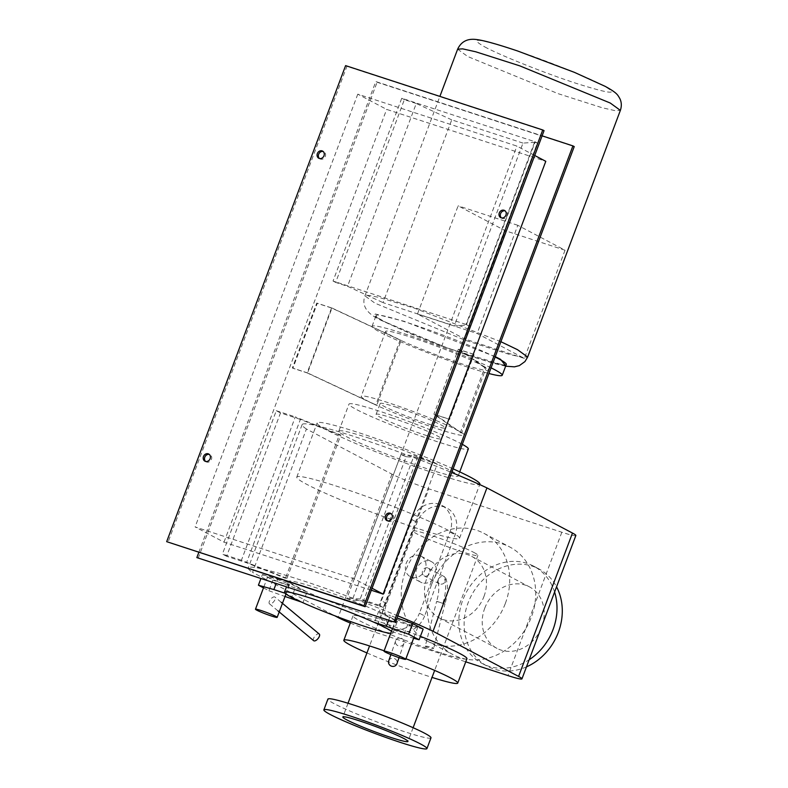 <?xml version="1.0" encoding="UTF-8"?>
<svg xmlns="http://www.w3.org/2000/svg" width="788" height="788" viewBox="0 0 788 788"><rect width="100%" height="100%" fill="white"/><g stroke="black" fill="none" stroke-linecap="round" stroke-linejoin="round"><path stroke-width="0.59" stroke-dasharray="3.94 2.96" d="M565.035 250.229L524.375 358.422L477.134 333.491L517.805 225.299L565.035 250.229L505.364 230.756L458.124 205.826L417.463 314.018L464.693 338.948L505.364 230.756M517.805 225.299L458.124 205.826M524.375 358.422L464.693 338.948M417.463 314.018L477.134 333.491M484.709 46.876C501.414 55.859 545.611 73.451 576.885 83.567C611.005 94.314 619.87 95.003 603.46 85.636C586.755 76.653 542.558 59.051 511.284 48.935C477.164 38.198 468.299 37.509 484.709 46.876M495.268 356.678L404.205 321.317L375.384 313.998L373.936 315.614L381.825 320.598L447.732 348.178L505.758 365.868M495.14 357.013A69.541 5.201 -159.4 0 0 422.989 327.847A69.541 5.201 -159.4 0 0 376.103 315.515A69.541 5.201 -159.4 0 0 384.199 321.376A69.541 5.201 -159.4 0 0 456.567 351.123A69.541 5.201 -159.4 0 0 506.3 364.45M491.072 367.829A69.541 5.201 -159.4 0 0 418.921 338.663A69.541 5.201 -159.4 0 0 372.034 326.331A69.541 5.201 -159.4 0 0 380.131 332.191A69.541 5.201 -159.4 0 0 488.934 373.512M401.259 638.241A4.344 4.098 -160.9 0 1 403.919 643.491A4.344 4.098 -160.9 0 1 398.354 645.914A4.344 4.098 -160.9 0 1 395.704 640.654A4.344 4.098 -160.9 0 1 401.259 638.241M388.72 660.876A4.344 4.098 -160.9 0 1 394.276 658.463A4.344 4.098 -160.9 0 1 396.935 663.713M388.582 620.432L390.405 615.605L397.044 617.979M391.774 631.533L403.653 635.404L407.672 624.717L395.793 620.845L391.774 631.533L374.507 622.412L378.526 611.724L390.405 615.605M395.793 620.845L378.526 611.724M423.146 629.08L407.672 624.717M403.653 635.404L413.631 638.221M416.556 625.879A11.593 0.867 20.6 0 1 417.906 626.854A11.593 0.867 20.6 0 1 409.612 624.628A11.593 0.867 20.6 0 1 397.556 619.673A11.593 0.867 20.6 0 1 396.206 618.698A11.593 0.867 20.6 0 1 404.49 620.924A11.593 0.867 20.6 0 1 416.556 625.879M424.614 615.93A23.177 19.917 117.8 0 1 394.788 630.233A23.177 19.917 117.8 0 1 386.603 603.529L417.108 522.385A23.177 19.917 117.8 0 1 446.934 508.083A23.177 19.917 117.8 0 1 455.109 534.786L424.614 615.93L419.423 613.192L449.928 532.048A23.177 19.917 -62.2 0 0 441.743 505.354A23.177 19.917 -62.2 0 0 411.927 519.647L381.422 600.791A23.177 19.917 -62.2 0 0 389.597 627.494A23.177 19.917 -62.2 0 0 419.423 613.192M422.102 582.785A11.593 9.958 117.8 0 1 420.762 582.214A11.593 9.958 117.8 0 1 416.99 568.079A11.593 9.958 117.8 0 1 430.238 561.145A11.593 9.958 117.8 0 1 431.578 561.716A11.593 9.958 117.8 0 1 435.35 575.851A11.593 9.958 117.8 0 1 422.102 582.785M419.738 555.599A11.593 9.958 -62.2 0 0 406.5 562.534A11.593 9.958 -62.2 0 0 410.262 576.668A11.593 9.958 -62.2 0 0 411.612 577.24A11.593 9.958 -62.2 0 0 424.85 570.305A11.593 9.958 -62.2 0 0 421.087 556.17A11.593 9.958 -62.2 0 0 419.738 555.599M437.232 601.48L444.353 603.805L436.611 601.441L425.264 646.229A4.344 0.492 -165.8 0 1 427.49 646.347A4.344 0.492 -165.8 0 1 431.726 647.431A4.344 0.492 -165.8 0 1 433.686 648.366A4.344 0.492 -165.8 0 1 431.45 648.238A4.344 0.492 -165.8 0 1 427.224 647.165A4.344 0.492 -165.8 0 1 425.264 646.229M444.353 603.805L444.974 603.844L433.686 648.366M438.355 579.111L437.951 582.125L439.852 584.046C442.186 584.519 444.068 583.642 445.476 581.436L445.811 578.254L443.93 576.471C441.615 576.018 439.753 576.895 438.355 579.111M427.697 567.902A4.344 3.733 -62.2 0 0 422.732 570.502A4.344 3.733 -62.2 0 0 424.141 575.811A4.344 3.733 -62.2 0 0 424.643 576.018A4.344 3.733 -62.2 0 0 429.608 573.418A4.344 3.733 -62.2 0 0 428.199 568.118A4.344 3.733 -62.2 0 0 427.697 567.902M269.821 603.963A4.344 1.98 129.8 0 1 269.417 603.766A4.344 1.98 129.8 0 1 270.382 599.55A4.344 1.98 129.8 0 1 274.579 596.89A4.344 1.98 129.8 0 1 274.982 597.087A4.344 1.98 129.8 0 1 274.017 601.313A4.344 1.98 129.8 0 1 269.821 603.963M313.683 640.713A4.344 1.98 129.8 0 1 314.648 636.497A4.344 1.98 129.8 0 1 318.844 633.838A4.344 1.98 129.8 0 1 319.258 634.045M263.488 587.887L268.915 590.754L272.924 580.067L262.434 574.521L260.848 578.747M262.434 574.521L277.908 578.885L276.086 583.721M277.908 578.885L289.777 582.765L285.758 593.453L284.98 593.197M289.777 582.765L307.044 591.877L303.025 602.564L285.758 593.453M301.321 602.012L303.025 602.564M307.044 591.877L295.175 588.006L291.156 598.693M268.915 590.754L285.01 596.496M295.175 588.006L272.924 580.067M288.024 583.928A11.593 0.867 20.6 0 1 289.373 584.903A11.593 0.867 20.6 0 1 281.08 582.687A11.593 0.867 20.6 0 1 269.023 577.732A11.593 0.867 20.6 0 1 267.674 576.747A11.593 0.867 20.6 0 1 275.958 578.973A11.593 0.867 20.6 0 1 288.024 583.928M307.576 372.931L292.368 367.966L316.766 303.055L331.975 308.019L307.576 372.931L376.733 405.259L401.131 340.347L400.166 340.052L375.758 404.973L376.733 405.259M331.975 308.019L401.131 340.347M400.166 340.052L331.541 307.98L307.143 372.901L375.758 404.973M331.541 307.98L317.288 303.331L292.89 368.242L307.143 372.901M292.368 367.966L292.89 368.242M317.288 303.331L316.766 303.055M460.359 432.553L461.63 432.996L486.038 368.085L484.758 367.632L460.359 432.553L433.922 414.163L458.32 349.251L473.519 354.216L449.121 419.127L433.922 414.163M484.758 367.632L458.32 349.251M473.519 354.216L474.051 354.492L449.652 419.403L449.121 419.127M474.051 354.492L459.798 349.842L435.4 414.754L449.652 419.403M461.63 432.996L435.4 414.754M459.798 349.842L486.038 368.085M367.602 400.984A55.052 4.117 -159.4 0 0 424.899 424.535A55.052 4.117 -159.4 0 0 464.27 435.084A55.052 4.117 -159.4 0 0 457.858 430.445A55.052 4.117 -159.4 0 0 400.56 406.894A55.052 4.117 -159.4 0 0 361.2 396.344A55.052 4.117 -159.4 0 0 367.602 400.984M482.256 365.524A55.052 4.117 20.6 0 1 488.668 370.173A55.052 4.117 20.6 0 1 449.298 359.614A55.052 4.117 20.6 0 1 392.01 336.072A55.052 4.117 20.6 0 1 385.598 331.433A55.052 4.117 20.6 0 1 424.959 341.982A55.052 4.117 20.6 0 1 482.256 365.524M466.043 324.439L333.038 281.04L401.752 98.244L534.756 141.653L466.043 324.439L468.673 325.828L537.377 143.042L535.003 142.264L466.299 325.05L468.673 325.828M534.756 141.653L537.377 143.042M535.003 142.264L522.996 143.101L454.292 325.897L466.299 325.05M522.996 143.101L451.741 119.855L383.037 302.641L454.292 325.897M451.741 119.855L416.251 103.504L347.538 286.3L383.037 302.641M416.251 103.504L404.372 99.633L335.668 282.419L347.538 286.3M333.038 281.04L335.668 282.419M404.372 99.633L401.752 98.244M575.851 535.505A28.979 2.167 20.6 0 1 561.844 532.245L428.839 488.836A28.979 2.167 20.6 0 1 391.971 474.159L306.414 428.997L252.534 572.344L334.792 615.773M350.305 623.052A28.979 2.167 -159.4 0 0 374.96 632.183L465.747 661.822M397.832 615.871A112.763 8.432 -159.4 0 0 248.24 567.941A112.763 8.432 -159.4 0 0 252.534 572.344M306.414 428.997A112.763 8.432 20.6 0 1 302.129 424.584A112.763 8.432 20.6 0 1 451.721 472.524M379.176 605.214L360.175 599.018L414.055 455.661L433.055 461.866L379.176 605.214L383.372 607.43L437.261 464.083L417.374 457.592L363.495 600.948L383.372 607.43M433.055 461.866L437.261 464.083M417.374 457.592L406.145 456.715L352.266 600.072L363.495 600.948M406.145 456.715L400.934 454.646L347.045 597.994L352.266 600.072M360.175 599.018L347.045 597.994M400.934 454.646L414.055 455.661M286.95 578.382L241.423 560.258L295.303 416.911L340.84 435.035L286.95 578.382L285.453 578.264L339.332 434.917L300.386 419.413L246.506 562.76L285.453 578.264M340.84 435.035L339.332 434.917M300.386 419.413L280.498 412.922L226.619 556.279L246.506 562.76M280.498 412.922L276.302 410.706L222.423 554.062L226.619 556.279M241.423 560.258L222.423 554.062M276.302 410.706L295.303 416.911M390.69 633.365A57.957 4.334 -159.4 0 0 392.966 633.01A57.957 4.334 -159.4 0 0 391.488 631.247M390.287 617.309A57.957 4.334 20.6 0 1 397.034 622.195A57.957 4.334 20.6 0 1 355.595 611.084A57.957 4.334 20.6 0 1 295.283 586.302A57.957 4.334 20.6 0 1 288.536 581.416A57.957 4.334 20.6 0 1 329.975 592.517A57.957 4.334 20.6 0 1 390.287 617.309M417.532 528.452A86.926 6.501 20.6 0 1 335.816 497.789A86.926 6.501 20.6 0 1 296.79 477.095A86.926 6.501 20.6 0 1 338.801 486.895A86.926 6.501 20.6 0 1 420.516 517.558A86.926 6.501 20.6 0 1 459.542 538.263A86.926 6.501 20.6 0 1 417.532 528.452M396.985 407.406A34.77 2.6 -159.4 0 0 380.18 403.476A34.77 2.6 -159.4 0 0 395.793 411.76A34.77 2.6 -159.4 0 0 428.475 424.023A34.77 2.6 -159.4 0 0 445.279 427.943A34.77 2.6 -159.4 0 0 429.667 419.669A34.77 2.6 -159.4 0 0 396.985 407.406M392.916 418.221A34.77 2.6 -159.4 0 0 376.122 414.301A34.77 2.6 -159.4 0 0 391.725 422.575A34.77 2.6 -159.4 0 0 424.407 434.848A34.77 2.6 -159.4 0 0 441.211 438.768A34.77 2.6 -159.4 0 0 425.609 430.484A34.77 2.6 -159.4 0 0 392.916 418.221M462.31 444.334A63.749 4.767 -159.4 0 0 379.796 411.297A63.749 4.767 -159.4 0 0 348.995 404.106A63.749 4.767 -159.4 0 0 377.61 419.285A63.749 4.767 -159.4 0 0 437.537 441.772A63.749 4.767 -159.4 0 0 468.338 448.963M369.631 438.345A63.749 4.767 -159.4 0 0 338.83 431.154A63.749 4.767 -159.4 0 0 367.444 446.333A63.749 4.767 -159.4 0 0 427.362 468.821A63.749 4.767 -159.4 0 0 458.173 476.011A63.749 4.767 -159.4 0 0 429.559 460.832A63.749 4.767 -159.4 0 0 369.631 438.345M453.11 468.83A86.926 6.501 -159.4 0 0 359.131 432.799A86.926 6.501 -159.4 0 0 317.131 422.998A86.926 6.501 -159.4 0 0 356.156 443.693A86.926 6.501 -159.4 0 0 437.862 474.356A86.926 6.501 -159.4 0 0 479.872 484.167M431.578 584.568A60.853 52.264 117.8 0 1 509.866 547.039A60.853 52.264 117.8 0 1 531.329 617.132A60.853 52.264 117.8 0 1 453.051 654.661A60.853 52.264 117.8 0 1 431.578 584.568M505.354 603.411A60.853 52.264 -62.2 0 0 483.881 533.318A60.853 52.264 -62.2 0 0 405.593 570.857A60.853 52.264 -62.2 0 0 427.066 640.949A60.853 52.264 -62.2 0 0 505.354 603.411M484.709 608.306A34.77 29.865 117.8 0 1 529.438 586.863A34.77 29.865 117.8 0 1 541.711 626.913A34.77 29.865 117.8 0 1 496.972 648.366A34.77 29.865 117.8 0 1 484.709 608.306M483.98 596.437A34.77 29.865 -62.2 0 0 471.707 556.387A34.77 29.865 -62.2 0 0 426.978 577.831A34.77 29.865 -62.2 0 0 439.241 617.89A34.77 29.865 -62.2 0 0 483.98 596.437M526.473 666.875A55.052 47.29 117.8 0 1 487.506 666.303A55.052 47.29 117.8 0 1 468.082 602.889A55.052 47.29 117.8 0 1 538.913 568.926A55.052 47.29 117.8 0 1 556.555 586.824M554.594 592.044A55.052 47.29 -62.2 0 0 533.624 566.139A55.052 47.29 -62.2 0 0 462.792 600.092A55.052 47.29 -62.2 0 0 482.226 663.506A55.052 47.29 -62.2 0 0 529.142 659.763M366.932 652.937A60.853 4.551 -159.4 0 0 432.031 677.404M466.929 658.679A60.853 4.551 20.6 0 1 423.422 647.017A60.853 4.551 20.6 0 1 360.086 620.993A60.853 4.551 20.6 0 1 353.004 615.861A60.853 4.551 20.6 0 1 420.398 636.379M405.918 658.748A60.853 4.551 -159.4 0 0 384.13 650.799M473.844 552.437A34.77 2.6 20.6 0 1 477.892 555.373A34.77 2.6 20.6 0 1 453.031 548.714A34.77 2.6 20.6 0 1 416.842 533.84A34.77 2.6 20.6 0 1 412.794 530.905A34.77 2.6 20.6 0 1 437.665 537.574A34.77 2.6 20.6 0 1 473.844 552.437M430.977 737.844A55.052 4.117 20.6 0 1 391.616 727.294A55.052 4.117 20.6 0 1 334.319 703.743A55.052 4.117 20.6 0 1 327.906 699.104M387.548 520.819A4.058 3.487 -62.2 0 0 388.159 521.252A4.058 3.487 -62.2 0 0 393.379 518.75A4.058 3.487 -62.2 0 0 391.951 514.072A4.058 3.487 -62.2 0 0 391.252 513.806M205.609 461.443A4.058 3.487 -62.2 0 0 206.229 461.876A4.058 3.487 -62.2 0 0 211.44 459.374A4.058 3.487 -62.2 0 0 210.012 454.696A4.058 3.487 -62.2 0 0 209.312 454.43M319.475 158.506A4.058 3.487 -62.2 0 0 320.095 158.94A4.058 3.487 -62.2 0 0 325.306 156.438A4.058 3.487 -62.2 0 0 323.878 151.759A4.058 3.487 -62.2 0 0 323.179 151.503M501.414 217.882A4.058 3.487 -62.2 0 0 502.025 218.315A4.058 3.487 -62.2 0 0 507.245 215.814A4.058 3.487 -62.2 0 0 505.817 211.135A4.058 3.487 -62.2 0 0 505.118 210.869M371.306 590.242L223.989 542.164L195.119 526.926L354.255 578.855L372.054 588.252M534.717 155.482L516.918 146.085L357.782 94.156L386.652 109.394L545.788 161.323M223.989 542.164L386.652 109.394M357.782 94.156L195.119 526.926M354.255 578.855L516.918 146.085M544.055 130.65L346.917 66.32L167.982 542.361M198.803 552.418L375.787 81.558L542.105 135.832M346.917 66.32L345.607 65.621M198.162 558.288L377.097 82.248L375.787 81.558M377.097 82.248L574.235 146.578M457.631 49.191L467.747 56.529L558.219 93.703L602.288 107.779L615.349 110.704L620.373 110.369M500.892 341.706L414.311 308.128L378.989 297.411L368.833 295.392L364.913 295.874L375.029 303.203L465.501 340.377L509.56 354.462L522.631 357.378L527.655 357.043M386.603 603.529L381.422 600.791M449.928 532.048L455.109 534.786M411.927 519.647L417.108 522.385M442.984 603.027C446.136 592.527 446.461 583.672 443.93 576.471M561.844 532.245L507.965 675.592M391.971 474.159L338.082 617.506M374.96 632.183L428.839 488.836M505.64 366.203L493.239 363.229L467.511 355.191L438.955 344.967L410.873 333.885L380.141 319.889C366.578 313.466 361.505 305.458 364.913 295.874L439.891 96.392M372.034 326.331L376.103 315.515M403.919 643.491L399.033 657.645M395.704 640.654L390.878 654.611M414.055 637.098L417.906 626.854M392.522 628.479L396.206 618.698M389.597 627.494L394.788 630.233M441.743 505.354L446.934 508.083M410.262 576.668L420.762 582.214M421.087 556.17L431.578 561.716M437.951 582.125C439.409 587.237 438.965 593.679 436.611 601.441M445.811 578.254C448.274 585.602 447.998 594.132 444.974 603.844M439.359 583.839L424.141 575.811M444.432 576.688L428.199 568.118M277.908 610.848L269.417 603.766M281.139 602.229L274.982 597.087M289.373 584.903L285.955 593.994M267.674 576.747L263.911 586.755M488.668 370.173L464.27 435.084M385.598 331.433L361.2 396.344M302.129 424.584L248.24 567.941M397.034 622.195L392.966 633.01M288.536 581.416L286.408 587.09M376.122 414.301L380.18 403.476M441.211 438.768L445.279 427.943M338.83 431.154L348.995 404.106M458.173 476.011L459.729 471.874M296.79 477.095L317.131 422.998M459.542 538.263L479.715 484.581M483.881 533.318L509.866 547.039M427.066 640.949L453.051 654.661M471.707 556.387L529.438 586.863M439.241 617.89L496.972 648.366M533.624 566.139L538.913 568.926M482.226 663.506L487.506 666.303M353.004 615.861L350.827 621.653M477.892 555.373L443.841 645.983M443.831 646.002L434.661 670.411M413.119 727.718L407.948 741.459M412.794 530.905L369.562 645.943M348.02 703.251L342.849 716.991M390.631 513.382L391.951 514.072M386.849 520.553L388.159 521.252M208.702 454.006L210.012 454.696M204.91 461.177L206.229 461.876M322.568 151.069L323.878 151.759M318.776 158.24L320.095 158.94M504.497 210.445L505.817 211.135M500.715 217.616L502.025 218.315"/><path stroke-width="1.18" d="M505.758 365.868L500.577 359.358L495.268 356.678M488.934 373.512A69.541 5.201 -159.4 0 0 502.232 375.265L506.3 364.45A69.541 5.201 -159.4 0 0 498.203 358.579A69.541 5.201 -159.4 0 0 495.14 357.013M502.232 375.265A69.541 5.201 -159.4 0 0 494.135 369.405A69.541 5.201 -159.4 0 0 491.072 367.829M399.033 657.645L396.935 663.713A4.344 4.098 -160.9 0 1 391.37 666.136A4.344 4.098 -160.9 0 1 388.72 660.876L390.878 654.611M423.146 629.08L419.127 639.767L408.627 634.232L412.646 623.544L423.146 629.08M397.044 617.979L412.646 623.544M408.627 634.232L386.386 626.293L388.582 620.432M386.386 626.293L374.507 622.412M413.631 638.221L419.127 639.767M385.352 652.129A11.593 0.867 -159.4 0 0 397.418 657.094A11.593 0.867 -159.4 0 0 405.702 659.31A11.593 0.867 -159.4 0 0 404.352 658.335A11.593 0.867 -159.4 0 0 392.286 653.38A11.593 0.867 -159.4 0 0 384.002 651.154A11.593 0.867 -159.4 0 0 385.352 652.129M281.139 602.229L319.258 634.045A4.344 1.98 129.8 0 1 318.293 638.26A4.344 1.98 129.8 0 1 314.097 640.91A4.344 1.98 129.8 0 1 313.683 640.713L277.908 610.848M260.848 578.747L258.415 585.208L263.488 587.887M276.086 583.721L273.889 589.572L258.415 585.208M284.98 593.197L273.889 589.572M285.01 596.496L301.321 602.012M256.819 610.188A11.593 0.867 -159.4 0 0 268.885 615.142A11.593 0.867 -159.4 0 0 277.169 617.368A11.593 0.867 -159.4 0 0 275.82 616.383A11.593 0.867 -159.4 0 0 263.763 611.429A11.593 0.867 -159.4 0 0 255.47 609.213A11.593 0.867 -159.4 0 0 256.819 610.188M465.747 661.822L507.965 675.592A28.979 2.167 -159.4 0 0 521.961 678.862A28.979 2.167 -159.4 0 0 518.593 676.419L433.045 631.257L486.925 487.9L572.472 533.062A28.979 2.167 20.6 0 1 575.851 535.505L521.961 678.862M334.792 615.773L338.082 617.506A28.979 2.167 -159.4 0 0 350.305 623.052M433.045 631.257A112.763 8.432 -159.4 0 0 397.832 615.871M451.721 472.524A112.763 8.432 20.6 0 1 486.925 487.9M391.488 631.247A57.957 4.334 -159.4 0 0 386.219 628.125A57.957 4.334 -159.4 0 0 325.907 603.342A57.957 4.334 -159.4 0 0 284.468 592.231A57.957 4.334 -159.4 0 0 291.215 597.117A57.957 4.334 -159.4 0 0 344.474 619.378A57.957 4.334 -159.4 0 0 390.69 633.365M459.729 471.874L468.338 448.963A63.749 4.767 -159.4 0 0 462.31 444.334M479.715 484.581L479.872 484.167A86.926 6.501 -159.4 0 0 453.11 468.83M556.555 586.824A55.052 47.29 117.8 0 1 558.337 632.34A55.052 47.29 117.8 0 1 526.473 666.875M529.142 659.763A55.052 47.29 -62.2 0 0 553.048 629.553A55.052 47.29 -62.2 0 0 554.594 592.044M384.13 650.799A60.853 4.551 -159.4 0 0 343.834 640.26A60.853 4.551 -159.4 0 0 350.916 645.392A60.853 4.551 -159.4 0 0 366.932 652.937M432.031 677.404A60.853 4.551 -159.4 0 0 457.749 683.088A60.853 4.551 -159.4 0 0 450.667 677.956A60.853 4.551 -159.4 0 0 405.918 658.748M420.398 636.379A60.853 4.551 20.6 0 1 459.847 653.548A60.853 4.551 20.6 0 1 466.929 658.679L457.749 683.088M346.897 719.927A34.77 2.6 -159.4 0 0 383.086 734.8A34.77 2.6 -159.4 0 0 407.948 741.459A34.77 2.6 -159.4 0 0 403.899 738.533A34.77 2.6 -159.4 0 0 367.71 723.66A34.77 2.6 -159.4 0 0 342.849 716.991A34.77 2.6 -159.4 0 0 346.897 719.927M330.271 714.499A55.052 4.117 -159.4 0 0 387.568 738.051A55.052 4.117 -159.4 0 0 426.938 748.6A55.052 4.117 -159.4 0 0 420.526 743.961A55.052 4.117 -159.4 0 0 363.229 720.409A55.052 4.117 -159.4 0 0 323.868 709.86A55.052 4.117 -159.4 0 0 330.271 714.499M323.868 709.86L327.906 699.104A55.052 4.117 20.6 0 1 367.277 709.653A55.052 4.117 20.6 0 1 424.574 733.195A55.052 4.117 20.6 0 1 430.977 737.844L426.938 748.6M385.411 515.884A4.058 3.487 117.8 0 1 390.631 513.382A4.058 3.487 117.8 0 1 392.069 518.051A4.058 3.487 117.8 0 1 386.849 520.553A4.058 3.487 117.8 0 1 385.411 515.884M391.252 513.806A4.058 3.487 -62.2 0 0 386.731 516.573A4.058 3.487 -62.2 0 0 387.548 520.819M203.481 456.508A4.058 3.487 117.8 0 1 208.702 454.006A4.058 3.487 117.8 0 1 210.13 458.675A4.058 3.487 117.8 0 1 204.91 461.177A4.058 3.487 117.8 0 1 203.481 456.508M209.312 454.43A4.058 3.487 -62.2 0 0 204.791 457.198A4.058 3.487 -62.2 0 0 205.609 461.443M317.347 153.571A4.058 3.487 117.8 0 1 322.568 151.069A4.058 3.487 117.8 0 1 323.996 155.738A4.058 3.487 117.8 0 1 318.776 158.24A4.058 3.487 117.8 0 1 317.347 153.571M323.179 151.503A4.058 3.487 -62.2 0 0 318.657 154.261A4.058 3.487 -62.2 0 0 319.475 158.506M499.277 212.947A4.058 3.487 117.8 0 1 504.497 210.445A4.058 3.487 117.8 0 1 505.935 215.114A4.058 3.487 117.8 0 1 500.715 217.616A4.058 3.487 117.8 0 1 499.277 212.947M505.118 210.869A4.058 3.487 -62.2 0 0 500.597 213.637A4.058 3.487 -62.2 0 0 501.414 217.882M372.054 588.252L383.116 594.093L371.306 590.242M383.116 594.093L545.788 161.323L534.717 155.482M365.12 606.691L544.055 130.65L542.745 129.961L345.607 65.621L166.672 541.661L365.12 606.691L363.81 606.002L542.745 129.961M542.105 135.832L572.915 145.888L393.99 621.929L196.852 557.599L198.803 552.418M196.852 557.599L393.99 621.929M166.672 541.661L363.81 606.002M572.915 145.888L574.235 146.578L395.3 622.628M620.373 110.369L610.257 103.031L519.785 65.857L475.716 51.781L462.654 48.856L457.631 49.191C461.226 41.488 467.589 38.277 476.71 39.567C483.94 40.444 497.632 44.266 517.775 51.043L574.403 72.348L605.145 86.345C617.89 93.26 617.782 95.338 619.782 98.461C621.594 102.095 621.791 106.055 620.373 110.369L527.655 357.043L517.539 349.705L500.892 341.706M518.593 676.419L572.472 533.062M439.891 96.392L457.631 49.191M527.655 357.043L524.966 361.564L519.361 365.612L514.456 366.834L505.64 366.203M405.702 659.31L414.055 637.098M384.002 651.154L392.522 628.479M285.955 593.994L277.169 617.368M263.911 586.755L255.47 609.213M286.408 587.09L284.468 592.231M350.827 621.653L343.834 640.26M434.661 670.411L413.119 727.718M369.562 645.943L348.02 703.251"/></g></svg>
